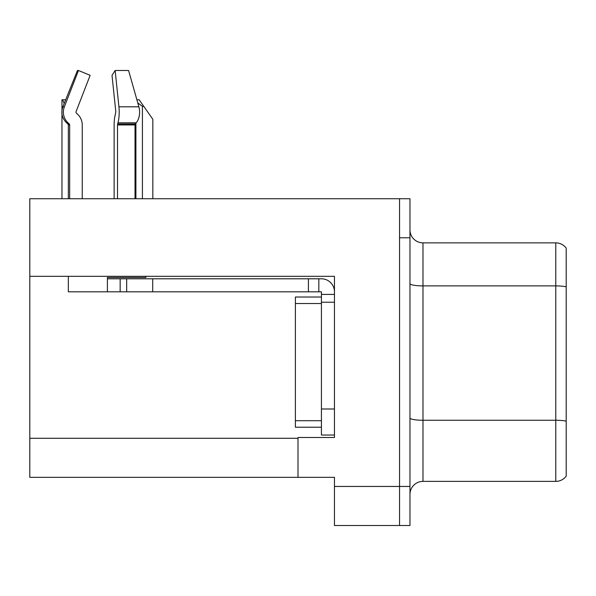 <?xml version="1.0" encoding="UTF-8"?>
<svg xmlns="http://www.w3.org/2000/svg" width="596" height="596" viewBox="0 0 596 596"><rect width="100%" height="100%" fill="white"/><g stroke="black" fill="none" stroke-linecap="round" stroke-linejoin="round"><path stroke-width="0.89" d="M334.453 276.32L334.453 437.501L298 437.501L298 477.344L334.453 477.344L334.453 525.516L399.551 525.516L399.551 486.455L399.551 525.516L409.966 525.516L409.966 486.455L399.551 486.455L399.551 198.729L29.8 198.729L29.8 276.32L334.453 276.32M29.8 276.32L29.8 477.344L298 477.344M409.966 494.397A13.023 13.023 0 0 1 422.989 481.382L555.785 481.382L555.785 242.863L422.989 242.863A13.023 13.023 0 0 1 409.966 229.84A13.023 13.023 0 0 0 422.989 242.863L422.989 481.382M399.551 198.729L409.966 198.729L409.966 237.782L399.551 237.782L399.551 486.455L334.453 486.455M566.2 248.07A13.023 13.023 0 0 0 555.785 242.863A13.023 13.023 0 0 1 566.2 248.07L566.2 476.174A13.023 13.023 0 0 1 555.785 481.382M409.966 237.782L409.966 486.455M566.2 287.704L566.2 421.163A13.023 2.257 180 0 0 555.785 420.255L422.989 420.255A13.023 2.257 0 0 1 409.966 417.997M136.894 99.778L139.159 99.778L143.718 106.289L142.422 106.289L137.788 102.937M152.837 198.729L152.837 119.312L143.718 106.289M135.91 198.729L135.91 123.245M61.962 198.729L61.962 99.778L62.565 99.778L64.189 103.51M65.508 100.21L65.21 99.778L62.565 99.778M76.377 113.121A1.304 1.259 -90 0 1 76.05 111.661A1.304 1.259 -90 0 0 76.377 113.121L77.644 114.298A14.319 13.835 90 0 1 82.241 124.959L82.241 198.729M117.501 198.729L117.501 124.959L117.956 122.813A14.319 3.71 -90 0 0 118.924 106.811L138.89 106.811A14.319 10.125 90 0 1 136.253 122.813A14.319 10.125 90 0 0 138.89 106.811L128.572 70.484L115.147 70.484L112.018 75.342L115.795 111.661L115.371 114.298A14.319 3.71 -90 0 0 114.134 124.959L114.134 198.729M68.339 198.729L68.339 124.959L69.665 124.959A1.304 1.259 -90 0 0 69.248 123.99L67.907 123.99L66.588 122.813L67.981 122.813L69.248 123.99A1.304 1.259 -90 0 1 69.665 124.959L69.665 198.729M76.05 111.661L90.138 75.342L78.471 70.484L77.45 70.484L62.863 106.811C60.755 112.92 61.999 118.254 66.588 122.813M145.864 276.32L145.864 277.498L107.399 277.498L107.399 278.794L126.665 278.794L126.665 291.816L68.339 291.816L68.339 276.32M117.956 122.813L136.253 122.813L135.322 123.99A1.304 0.924 -90 0 0 135.016 124.959L135.016 198.729M78.471 70.484L64.375 106.811A14.319 13.835 90 0 0 67.981 122.813M118.924 106.811L115.147 70.484M126.665 278.794L321.43 278.794A13.023 13.023 0 0 1 334.453 291.824M126.665 291.816L321.43 291.816L321.43 294.417L334.453 294.417M321.43 435.028L334.453 435.028L321.43 435.028L321.43 294.417M318.83 291.816L318.83 278.794M334.453 302.232L321.43 302.232L321.438 297.024L295.392 297.024L295.392 427.22L321.43 427.22M308.415 291.816L308.415 278.794M29.8 438.283L298 438.283M566.2 286.803A13.023 2.257 180 0 0 555.785 285.894L422.989 285.894A13.023 2.257 0 0 1 409.966 283.636M142.422 198.729L142.422 106.289M107.399 291.816L107.399 278.794M135.016 124.959L117.501 124.959M64.375 106.811L62.863 106.811M135.322 123.99L117.613 123.99M334.453 408.99L321.43 408.99M152.703 291.816L152.703 278.794M120.154 291.816L120.154 278.794M295.392 420.709L321.43 420.709M295.392 303.535L321.43 303.535M67.907 123.99L68.339 124.959"/></g></svg>

